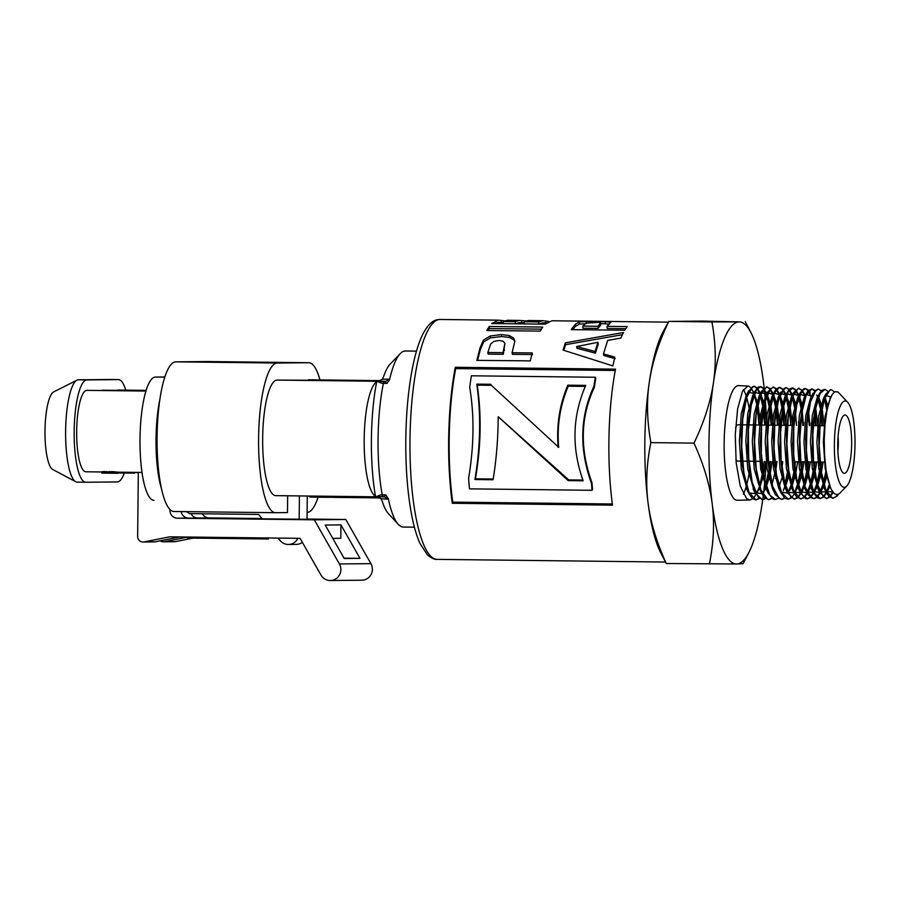 <?xml version="1.0" encoding="UTF-8"?>
<svg xmlns="http://www.w3.org/2000/svg" width="900" height="900" viewBox="0 0 900 900"><rect width="100%" height="100%" fill="white"/><g stroke="black" fill="none" stroke-linecap="round" stroke-linejoin="round"><path stroke-width="1.35" d="M832.837 498.262L835.988 496.598L837.641 494.55M837.023 496.136A54.225 12.926 -89.3 0 1 836.887 496.294L832.523 498.229L825.986 490.5L821.194 471.431L819.202 445.657L820.373 419.479L824.288 399.262L829.89 389.97L831.251 389.678L834.502 391.928M824.771 389.396L821.79 390.375L819.36 393.728L816.367 401.906L812.846 423.675L812.227 450.382L814.77 475.504L819.72 492.39L826.346 498.409M826.526 498.397L829.384 496.901M829.699 496.598L832.781 491.985M830.722 389.655L825.784 393.998L821.07 410.085L818.674 434.543L819.36 461.295L823.095 483.817L826.166 492.266L829.08 496.631L833.197 498.274M833.13 492.525L830.014 496.89M829.699 497.171L826.751 498.397L823.286 496.744L817.279 483.896L813.533 461.284L812.846 434.441L815.254 409.905L820.046 393.649L824.839 389.396L827.719 391.14M820.024 498.532L822.971 497.036M823.286 496.744L826.234 492.412M826.549 491.771L829.283 484.56M829.609 485.505L826.852 492.401M826.538 493.009L823.59 497.025M823.286 497.306L820.339 498.544L814.185 493.009L808.954 475.537L806.4 450.338L807.03 423.54L810.551 401.692L815.996 390.116L818.426 389.115L821.306 390.848M813.656 498.668L816.559 497.183M816.874 496.868L819.81 492.57M823.748 486.045L820.114 491.884L823.117 483.907M823.455 482.76L826.099 470.407M826.909 410.67L824.423 398.88M817.965 389.093L812.914 393.491L812.014 395.426L807.536 413.584L805.635 439.11L806.906 465.784L811.136 487.103L813.274 492.469L817.436 497.858L820.373 498.532M824.738 397.946L827.258 408.915M826.403 472.286L823.748 483.885M823.421 484.965L820.44 492.548M820.125 493.166L817.189 497.16M816.863 497.441L813.96 498.668L811.643 497.97L805.32 487.181L801.079 465.795L799.808 439.031L801.72 413.415L806.209 395.19L812.025 388.822L814.894 390.566M805.072 388.53L803.947 388.676L800.055 392.974L798.21 397.373L794.081 417.375L792.709 443.79L794.543 470.171L799.256 490.084L800.404 492.694L805.826 498.679L807.041 498.814M807.244 498.791L810.146 497.317M810.461 497.014L813.409 492.716M813.724 492.086L816.705 484.099M817.031 482.963L820.102 468.079M820.44 465.683L820.89 462.049M822.004 425.745L821.036 414.248M820.17 408.139L818.01 398.554M817.571 397.17L816.75 394.942M814.579 390.926L811.676 388.834M812.025 388.834L807.908 390.949L806.512 393.188L802.676 404.685L799.594 427.95L799.538 455.074L802.631 479.419L806.861 492.626L808.245 495.067L813.96 498.668M818.336 397.62L820.53 406.665M821.374 412.031L822.623 425.756M821.509 462.06L820.721 468.067M820.384 470.228L817.335 484.088M817.009 485.156L814.028 492.705M813.712 493.301L810.765 497.306M810.461 497.576L807.514 498.803L802.44 495.169L796.804 479.475L793.699 455.04L793.766 427.838L796.86 404.483L802.114 390.701L805.613 388.553L808.492 390.274M800.775 498.926L803.734 497.452M804.049 497.149L806.985 492.874M807.311 492.233L810.293 484.301M810.619 483.165L813.679 468.428M814.028 466.065L814.534 461.981M815.636 425.678L814.624 413.741M811.294 397.26L808.481 391.061M808.166 390.634L805.32 388.553M808.796 390.656L810.248 393.075M814.961 411.559L816.255 425.678M815.153 461.993L814.309 468.382M813.971 470.531L810.923 484.267M810.596 485.348L807.615 492.863M807.3 493.47L804.352 497.441M804.038 497.711L800.044 498.803L793.44 490.174L788.715 470.194L786.87 443.723L788.254 417.218L792.394 397.147L798.165 388.418L802.08 389.981M794.306 499.05L797.321 497.599M797.648 497.295L800.595 493.065M800.91 492.424L803.869 484.459M804.195 483.334L807.255 468.675M807.604 466.346L808.166 461.902M809.258 425.599L808.211 413.325M804.915 396.877L802.046 390.78M801.742 390.364L798.581 388.339L793.62 392.647L789.053 407.858L786.431 432.416L786.938 459.743L790.571 483.109L793.991 492.84L796.567 496.845L801.135 498.938M802.384 390.364L805.219 396.079M808.56 411.098L809.899 425.61M808.796 461.914L807.896 468.72M807.559 470.835L804.51 484.47M804.184 485.527L801.202 493.009M800.876 493.605L797.94 497.576M797.625 497.858L794.678 499.061L790.762 496.957L784.755 483.176L781.11 459.731L780.604 432.304L783.225 407.666L788.22 391.669L792.788 388.08L795.634 389.723M788.096 499.174L790.909 497.723M794.587 492.322L797.467 484.684M797.794 483.57L800.854 469.069M801.191 466.785L801.821 461.835M802.913 425.52L801.81 412.751M801.529 410.603L798.784 397.553M798.48 396.608L795.668 390.465M795.341 390.037L792.169 387.956L790.043 388.688L787.207 392.423L784.44 399.724L780.705 421.436L779.873 448.549L782.28 474.412L787.534 492.93L794.048 499.061M795.96 390.105L798.829 395.696M799.133 396.585L801.855 408.724M802.148 410.692L803.52 425.531M802.429 461.835L801.461 468.968M801.124 471.049L798.086 484.639M797.76 485.707L796.016 490.59M794.486 493.796L791.528 497.723M791.235 497.981L788.299 499.174L781.639 492.863L776.452 474.446L774.045 448.493L774.877 421.301L778.624 399.51L784.26 388.44L786.386 387.709L789.255 389.396M784.789 498.127L781.886 499.331L779.13 498.341L772.785 486.619L768.623 464.355L767.531 436.961L769.658 411.131L774.36 393.176L779.355 387.394L776.137 389.16L774.349 391.882L770.715 402.457L767.408 425.745L767.137 453.33L770.107 478.474L774.686 493.189L775.71 495.056L781.369 499.343M781.605 499.32L784.485 497.869M788.209 492.412L791.044 484.875M791.37 483.761L794.43 469.418M794.779 467.134L795.454 461.756M796.556 425.452L795.409 412.267M795.116 410.152L792.371 397.215M792.067 396.248L789.232 390.161M788.94 389.756L786.105 387.709M785.914 387.675L780.165 393.401L775.474 411.311L773.359 437.051L774.45 464.344L778.601 486.54L781.11 493.043L784.924 498.229L787.635 499.207M789.559 389.767L792.383 395.404M792.697 396.304L795.454 408.274M794.722 471.442L791.674 484.853M791.347 485.91L789.604 490.68M781.886 499.331L781.268 499.343M773.066 387.113L767.903 391.657L766.327 395.269L761.985 415.103L760.387 441.799L762.064 468.866L766.71 489.69L768.229 493.256L773.336 499.196L774.911 499.478M784.957 483.964L788.018 469.721M788.715 409.725L785.959 396.866M785.666 395.955L782.842 389.88M782.539 389.464L779.636 387.428M779.974 387.416L782.854 389.115M783.158 389.498L785.992 395.111M786.285 395.955L789.053 407.858M789.334 409.748L790.819 425.385M788.31 471.735L785.261 485.044M784.643 486.979L783.236 490.759M778.387 498.262L775.44 499.466L769.905 495.169L764.291 478.53L761.31 453.296L761.58 425.621L764.899 402.255L770.344 388.901L773.572 387.146L776.441 388.822M768.724 499.59L771.66 498.139M781.942 467.831L782.741 461.61M783.832 425.306L782.595 411.334M782.303 409.252L779.558 396.551M779.254 395.629L776.43 389.599M776.126 389.171L773.28 387.146M776.756 389.205L779.58 394.785M779.884 395.662L782.64 407.419M782.933 409.32L784.451 425.306M771.964 498.397L769.061 499.601L767.543 499.32L760.905 489.78L756.236 468.889L754.56 441.731L756.158 414.934L760.523 395.044L766.451 386.91L770.029 388.541M765.562 498.532L762.649 499.725L758.227 497.115L752.22 482.389L748.688 458.089L748.373 430.144L751.23 405.371L756.428 389.812L760.748 386.572L758.317 387.056L755.044 391.118L752.524 397.553L748.564 419.175L747.529 446.636L749.779 473.254L754.909 492.514L762.21 499.736M762.379 499.725L765.236 498.274M772.133 484.358L774.506 474.244M775.519 468.169L776.385 461.531M777.476 425.228L776.183 410.85M775.901 408.814L773.145 396.225M772.852 395.303L770.018 389.295M769.714 388.89L766.822 386.854M767.16 386.854L761.49 391.343L757.046 405.562L754.2 430.256L754.515 458.111L758.036 482.321L761.816 493.414L764.033 497.002L768.398 499.613M770.332 388.912L773.168 394.47M773.471 395.336L776.227 406.991M776.52 408.848L778.095 425.239M777.004 461.543L775.811 470.329M762.649 499.725L762.019 499.748M752.726 498.814L749.824 499.995L737.258 500.254A57.33 13.669 -89.3 0 1 737.224 500.254A57.33 13.669 -89.3 0 1 724.151 442.688A57.33 13.669 -89.3 0 1 738.607 385.594L748.688 386.134L750.803 387.675M743.411 389.554A57.33 13.669 -89.3 0 1 746.347 396.461M746.663 397.485A57.33 13.669 -89.3 0 1 749.576 411.221M749.441 471.015A57.33 13.669 -89.3 0 1 746.55 485.392M746.235 486.506A57.33 13.669 -89.3 0 1 743.377 494.201M749.824 499.995L746.606 498.656L740.239 485.989L736.178 462.836L735.266 434.846L737.617 408.836L742.534 391.162L747.934 385.999M751.117 388.035L753.941 393.514L748.62 392.164M754.245 394.358L757.012 405.754M757.305 407.543L759.004 425.014M764.752 425.081L763.369 409.916M763.087 407.936L760.331 395.561M760.028 394.65L757.204 388.71M756.9 388.305L754.043 386.291M753.851 386.269L748.339 391.399L743.434 409.016L741.094 434.936L742.005 462.836L746.055 485.921L748.935 493.616L752.4 498.544L755.572 499.871M759.139 498.668L755.977 499.86L749.092 492.615L743.951 473.276L741.69 446.58L742.736 419.029L746.719 397.327L752.524 386.798L754.335 386.291L757.215 387.956M757.519 388.327L760.354 393.84M760.658 394.684L763.414 406.159M763.706 407.97L765.371 425.081M764.291 461.396L762.975 470.936M762.649 472.882L759.6 485.809M759.004 487.654L756.304 494.077M755.977 494.662L753.053 498.532M542.903 320.681L528.356 320.512L524.194 321.761L538.74 321.93L542.903 320.681L548.82 321.469M668.104 322.144L551.903 320.782L545.164 324.135L491.692 323.55L498.465 320.164L504.697 320.827M519.356 320.411L507.51 320.265L503.325 321.525L515.183 321.66L519.356 320.411L526.016 320.895M563.074 350.077L565.335 342.866L623.419 332.505L620.831 338.051L607.691 340.425L603.461 353.88L614.812 357.154L612.866 365.906L563.074 350.077M607.061 326.374L627.232 326.588L624.712 330.199L571.241 329.636L575.303 324.293L579.195 322.009L586.294 321.379L609.48 321.874L610.661 322.515L607.061 326.374L607.185 328.478L625.68 328.68M452.272 503.28A119.948 28.609 -89.3 0 1 455.287 367.279L615.533 369.157A119.948 28.609 90.7 0 0 612.518 505.147L452.272 503.28L452.734 502.11A117.754 28.08 -89.3 0 1 455.692 368.606L615.285 370.474M512.066 352.744L532.238 352.935L530.325 360.866L476.865 360.371L480.004 347.974L483.379 340.099L490.252 336.004L501.334 334.564L509.22 335.531L513.517 337.928L514.879 341.066L512.066 352.744L512.415 354.353L532.575 354.544M489.262 326.498L542.734 327.06L540.248 331.099L486.787 330.536L489.262 326.498L489.409 328.579L541.373 329.13M538.864 324.067L542.869 322.886L546.491 322.92M515.295 323.809L519.322 322.605L524.205 322.661M494.381 323.572L498.442 322.369L503.348 322.425M545.918 322.92L545.974 321.435M538.796 324.067L538.74 321.93M524.239 323.899L524.194 321.761M521.618 322.639L521.685 320.839M515.227 323.809L515.183 321.66M503.381 323.674L503.325 321.525M501.21 322.391L501.266 320.782M563.816 350.291L565.616 344.666L622.316 334.699M603.461 353.88L603.81 355.489L615.161 358.706M576.63 346.556L576.934 348.3L595.406 353.149L598.241 344.115L597.96 342.293L576.63 346.556L595.08 351.495L597.96 342.293M565.616 344.666L565.335 342.866M595.406 353.149L595.08 351.495M600.604 323.618L609.491 324.067M572.738 329.647L575.404 326.441L579.24 324.191L586.305 323.584M582.806 326.104L582.93 328.219L598.106 328.387L600.649 325.147L600.581 322.976L598.77 322.436L586.26 323.066L582.806 326.104L597.971 326.272L600.581 322.976M598.106 328.387L597.971 326.272M609.491 323.831L609.48 321.874M605.306 323.73L605.306 321.536M597.454 322.312L597.465 321.368M586.305 323.055L586.294 321.379M579.24 324.191L579.195 322.009M612.36 503.978L452.734 502.11M595.294 377.246L595.721 378.428A117.754 28.08 90.7 0 0 594.416 387.191C580.455 416.869 579.634 448.706 591.964 482.681A117.754 28.08 90.7 0 0 592.549 489.397L592.065 490.298A119.948 28.609 -89.3 0 1 591.469 483.457C579.094 448.841 579.926 416.407 593.966 386.179A119.948 28.609 -89.3 0 1 595.294 377.246L471.386 375.795A119.948 28.609 90.7 0 0 469.71 387.338C474.412 415.474 474.053 445.815 468.608 478.35A119.948 28.609 90.7 0 0 469.474 488.858L592.065 490.298M455.692 368.606L455.287 367.279M594.416 387.191L593.966 386.179M591.964 482.681L591.469 483.457M477.574 360.371L480.319 349.673L483.649 341.933L490.489 337.916L501.559 336.51L509.456 337.455L513.765 339.817L514.834 341.438M487.822 352.507L488.16 354.116L503.325 354.262L504.945 343.215L503.01 341.19L499.106 340.447L493.942 341.381L490.68 343.957L487.822 352.507L502.988 352.654L504.945 343.215M503.325 354.262L502.988 352.654M513.765 339.817L513.517 337.928M509.456 337.455L509.22 335.531M501.559 336.51L501.334 334.564M490.489 337.916L490.252 336.004M483.649 341.933L483.379 340.099M493.178 479.014L475.425 478.811C481.039 446.119 481.635 414.9 477.225 385.144L491.377 385.312L523.597 414.956M568.733 479.902L568.238 480.623L498.206 416.723L568.733 479.902L582.885 480.071M491.377 385.312L558.697 447.3C556.852 425.869 560.048 405.506 568.26 386.213L585.304 386.415M477.225 385.144L476.775 384.12L490.928 384.277M475.425 478.811L474.919 479.531C480.499 446.231 481.118 414.428 476.775 384.12M498.206 416.723C498.049 439.132 496.339 460.136 493.054 479.745L474.919 479.531M568.26 386.213L567.799 385.178L585.754 385.391C572.31 416.194 571.444 447.986 583.155 480.803L568.238 480.623M558.18 447.412C556.335 425.588 559.541 404.843 567.799 385.178M488.115 330.548L489.409 328.579M737.64 461.081A18.157 4.331 -89.3 0 1 737.617 461.081A18.157 4.331 -89.3 0 1 735.885 459.506M735.559 427.894A18.157 4.331 -89.3 0 1 738.045 424.766L741.6 424.811M755.865 499.86L758.835 498.409M765.72 484.549L768.769 470.655M769.106 468.506L770.029 461.464M771.109 425.149L769.781 410.377M769.489 408.364L766.744 395.899M766.44 394.976L763.616 389.002M763.301 388.586L760.433 386.572M847.71 402.311L837.979 391.95L834.84 391.725L832.298 394.301L829.294 400.995L826.808 411.21L824.996 424.868L824.242 439.796L824.535 454.793L826.031 469.969L828.045 480.24L831.15 489.24L834.3 493.627L837.034 494.651L839.498 493.537L846.731 486.09A43.223 10.305 -89.3 0 1 844.245 487.384A43.223 10.305 -89.3 0 1 834.525 438.817A43.223 10.305 -89.3 0 1 847.71 402.311A43.223 10.305 -89.3 0 1 855 444.296A43.223 10.305 -89.3 0 1 846.731 486.09M830.734 488.351L825.221 468.619L823.365 442.058L825.154 416.104L830.61 397.507M832.691 491.85L826.436 491.512M825.03 489.69L818.775 468.686L816.908 442.001L818.696 415.912L823.41 398.554L824.591 396.652M825.739 395.438L830.835 397.001M829.935 486.405L826.538 491.738M826.099 492.142L820.001 491.625M818.595 489.814L812.317 468.72L810.45 441.923L812.25 415.721L816.975 398.295L819.36 393.728M825.39 398.374L827.933 405.889M827.033 475.751L824.119 485.179M819.675 492.289L813.566 491.749M812.149 489.904L805.86 468.743L803.981 441.855L805.793 415.564L810.529 398.059L812.914 393.491M819.011 398.16L821.194 404.257M822.082 408.049L824.265 425.779M823.084 462.082L821.374 472.567M821.014 474.233L817.695 485.359M817.335 486.225L813.69 492.03M813.262 492.424L807.143 491.873M805.725 490.05L799.414 468.81L797.524 441.765L799.346 415.327L804.127 397.755L805.309 395.843M806.456 394.616L811.575 396.067M815.67 407.644L817.909 425.7M816.727 462.004L814.95 472.838M814.601 474.491L811.283 485.527M810.911 486.394L807.278 492.165M806.827 492.57L800.707 491.985M799.279 490.129L792.945 468.799L791.066 441.686L792.889 415.181L797.67 397.53L798.863 395.606M800.033 394.335L805.275 395.933M811.361 422.854L811.541 425.621M810.371 461.936L808.538 473.096M808.178 474.728L804.859 485.707M804.499 486.562L800.854 492.311M800.415 492.716L794.273 492.12M792.855 490.275L786.499 468.9L784.597 441.652L786.431 415.046L791.235 397.215L792.416 395.314M793.597 394.099L798.84 395.651M799.245 396.27L802.53 405.349M804.938 422.325L805.163 425.554M804.004 461.858L802.102 473.276M801.754 474.919L798.457 485.899M798.086 486.765L794.441 492.469M794.002 492.851L787.837 492.21M787.534 492.93L785.261 488.317L780.03 468.855L778.14 441.517L779.985 414.776L784.822 396.979L786.015 395.055L780.75 393.525M787.14 393.829L792.428 395.303M792.832 395.944L796.106 405.034M798.548 421.56L798.829 425.475M797.659 461.779L795.701 473.625M795.341 475.234L792.023 486.045M791.663 486.9L788.119 492.502M787.567 492.998L781.403 492.345M781.11 493.043L778.826 488.43L773.584 468.923L771.683 441.484L773.528 414.63L778.376 396.731L779.569 394.808M786.409 395.618L789.705 404.662M790.031 406.091L792.461 425.407M788.929 475.47L785.61 486.225M784.957 487.688L784.462 488.666M774.686 493.189L772.414 488.576L767.137 468.99L765.214 441.394L767.081 414.405L771.975 396.439L773.156 394.515M774.326 393.244L779.602 394.718M780.008 395.336L783.293 404.28M783.619 405.709L786.105 425.329M781.864 478.316L779.186 486.394M767.092 490.691L760.669 468.979L758.756 441.315L760.624 414.248L765.518 396.214L766.71 394.279M767.903 392.974L773.19 394.414M773.584 395.021L776.88 403.909M777.206 405.315L779.738 425.25M776.092 475.954L775.451 478.53M760.68 490.838L754.222 469.058L752.299 441.236L754.178 414.022L759.105 395.91L760.286 393.986M761.467 392.715L766.778 394.11M767.171 394.729L770.467 403.537M770.794 404.933L773.381 425.183M772.222 461.486L770.029 474.637M769.669 476.201L766.35 486.743M765.99 487.586L762.334 493.166M761.884 493.56L755.685 492.84M754.234 490.928L747.765 469.058L745.83 441.157L747.72 413.854L752.67 395.674L753.851 393.739M755.055 392.423L760.365 393.806M760.759 394.414L764.055 403.178M764.381 404.55L767.025 425.104M765.866 461.407L763.605 474.896M763.256 476.438L759.938 486.911M756.405 493.886L758.88 489.161L755.921 493.324M755.471 493.706L749.25 492.964M747.799 491.051L741.308 469.114L739.373 441.101L741.262 413.685L746.235 395.415L747.416 393.48M754.346 394.11L757.643 402.806M757.969 404.179L760.658 425.036M760.748 386.572L763.627 388.249M763.931 388.62L766.755 394.155M767.07 395.01L769.826 406.586M770.119 408.409L771.727 425.16M770.648 461.464L769.399 470.632M769.061 472.613L766.012 485.618M765.686 486.652L762.806 493.751L765.281 489.026M838.418 494.257L836.887 496.294M742.736 563.681L736.56 563.974A121.05 28.867 90.7 0 0 748.822 552.623A121.05 28.867 90.7 0 0 762.199 503.201A121.05 28.867 90.7 0 0 762.694 499.725M709.391 564.007C713.689 542.914 714.623 522.799 712.192 503.696A121.05 28.867 90.7 0 0 736.56 563.974L666.27 563.501L660.15 551.576A121.05 28.867 -89.3 0 1 648.067 502.942A121.05 28.867 -89.3 0 1 649.339 381.892A121.05 28.867 -89.3 0 1 662.715 332.483L668.801 321.412C658.665 342.574 652.174 362.734 649.339 381.892C646.504 401.062 647.01 421.301 650.869 442.62C646.571 463.725 645.637 483.829 648.067 502.942C650.509 522.056 656.572 542.239 666.27 563.501M693.99 443.126C704.126 421.976 710.617 401.805 713.452 382.646A121.05 28.867 90.7 0 0 712.192 503.696C709.751 484.582 703.688 464.389 693.99 443.126L650.869 442.62M713.452 382.646C716.288 363.488 715.781 343.238 711.923 321.919L739.091 321.874A121.05 28.867 90.7 0 0 713.452 382.646M764.134 387.765A121.05 28.867 90.7 0 0 763.47 382.151A121.05 28.867 90.7 0 0 751.387 333.517A121.05 28.867 90.7 0 0 739.091 321.874L702.146 321.086L668.801 321.412L711.923 321.919M751.387 333.517L745.268 321.593M762.705 499.669A121.05 28.867 90.7 0 0 763.211 495.866M763.312 495.011A121.05 28.867 90.7 0 0 763.684 491.951M763.92 489.892A121.05 28.867 90.7 0 0 764.64 482.861M764.82 480.96A121.05 28.867 90.7 0 0 766.159 461.419L767.711 461.43M766.586 425.104A121.05 28.867 90.7 0 0 765.337 400.511M765.191 398.734A121.05 28.867 90.7 0 0 764.404 390.251M764.28 389.093A121.05 28.867 90.7 0 0 764.201 388.327M838.046 436.725A18.157 4.331 -89.3 0 1 837.877 451.463M844.391 473.332A29.16 6.952 -89.3 0 1 842.659 472.421A29.16 6.952 -89.3 0 1 837.742 444.094A29.16 6.952 -89.3 0 1 843.322 415.89A29.16 6.952 -89.3 0 1 851.636 440.572A29.16 6.952 -89.3 0 1 844.391 473.332M171.056 510.401L169.976 510.412A7.706 7.481 -90.6 0 0 177.379 518.209L314.291 519.806L339.424 563.962A11.002 10.688 89.4 0 1 330.311 580.523A11.002 10.688 89.4 0 1 320.985 575.077L300.082 538.346L169.706 536.827L144 541.913A5.501 5.344 89.4 0 1 137.644 536.445L138.319 472.41L142.031 472.444L117.956 472.174A40.714 9.709 -89.3 0 1 117.517 472.118L109.114 471.668A47.363 6.941 90.6 0 1 108.844 471.87L101.858 471.724L101.846 473.108L101.858 471.724M307.035 519.041L345.791 519.491L370.924 563.648A11.002 10.688 89.4 0 1 361.811 580.207L330.311 580.523M164.824 376.988L155.34 377.077A61.627 14.693 90.7 0 0 140.006 438.683A61.627 14.693 90.7 0 0 153.979 500.321A61.627 14.693 90.7 0 0 154.058 500.321L153.979 500.321M159.817 399.724A61.627 14.693 90.7 0 0 161.516 488.666M101.498 471.971L85.905 471.791A40.714 9.709 -89.3 0 1 76.669 430.965A40.714 9.709 -89.3 0 1 86.85 390.364L145.901 391.05M114.919 471.735L114.896 473.265L118.159 473.265L118.17 472.174A40.714 9.709 -89.3 0 1 117.956 472.174M124.29 473.029A51.176 12.206 -89.3 0 1 117.337 481.939L85.837 482.243A51.176 12.206 -89.3 0 1 85.781 482.243A51.176 12.206 -89.3 0 1 74.171 431.066A51.176 12.206 -89.3 0 1 86.906 379.912L118.406 379.598A51.176 12.206 -89.3 0 1 118.474 379.598A51.176 12.206 -89.3 0 1 125.741 390.139M118.406 379.598L109.856 379.496A51.176 12.206 -89.3 0 1 109.924 379.496A51.176 12.206 -89.3 0 1 109.991 379.496M85.714 482.243L77.288 482.152A51.176 12.206 -89.3 0 1 77.231 482.152A51.176 12.206 -89.3 0 1 75.735 481.748L52.718 469.463A39.071 9.315 -89.3 0 1 45 430.594A39.071 9.315 -89.3 0 1 53.629 391.916L76.927 380.183A51.176 12.206 -89.3 0 1 78.367 379.811L86.906 379.912M75.735 481.748A51.176 12.206 -89.3 0 1 65.621 430.83A51.176 12.206 -89.3 0 1 76.927 380.183M268.515 537.863L268.358 538.976L243.405 538.706L243.416 537.683M340.942 524.891L359.989 558.349L344.239 558.506L325.192 525.049L340.942 524.891L340.808 538.312L332.798 538.391M202.624 537.21L202.612 538.234L210.87 538.267M191.959 537.086L191.947 538.11L202.612 538.234M187.605 537.03L187.594 537.975L191.947 538.11M229.039 537.514L229.028 538.538L241.29 538.684L241.301 537.66M227.88 537.502L227.869 538.481L229.028 538.538M223.144 537.446L223.132 538.47L227.869 538.481M210.881 537.311L210.87 538.324L223.132 538.47M241.29 538.684L243.405 538.661M261.968 518.512L208.879 517.894A7.706 7.481 89.4 0 1 202.343 513.776M193.106 538.121L175.5 541.609A5.501 5.344 89.4 0 1 174.544 541.699L163.384 541.811A5.501 5.344 89.4 0 1 160.234 540.799M187.605 537.109L164.34 541.71A5.501 5.344 89.4 0 1 163.384 541.811M191.07 513.653A7.706 7.481 -90.6 0 0 197.719 518.006L262.17 518.76M307.035 519.289L188.539 518.096A7.706 7.481 89.4 0 1 181.226 511.594M179.708 536.94L155.16 541.8A5.501 5.344 89.4 0 1 154.192 541.901L143.044 542.014M169.976 510.412L169.987 509.468M359.989 558.349L344.048 558.169M345.791 519.491L314.291 519.806M117.09 390.375A40.714 9.709 -89.3 0 1 118.35 390.049L146.115 390.375M101.351 390.532A40.714 9.709 -89.3 0 1 102.6 390.206L146.002 390.713M138.308 472.793L135.112 472.365M115.83 473.265L115.841 471.881M116.831 473.276L116.854 472.027M117.506 473.276L117.517 472.118M101.846 473.108L102.881 473.119L102.892 471.555M102.881 473.119L104.164 473.141L104.175 471.51M104.164 473.141L104.839 473.152L104.861 471.521M104.839 473.152L106.29 473.164L106.301 471.589M106.29 473.164L107.471 473.175L107.494 471.701M107.471 473.175L108.832 473.186L108.844 471.87M108.832 473.186L109.114 471.668M109.103 473.197L109.957 473.209L109.98 471.577M109.957 473.209L111.24 473.22L111.263 471.544M111.24 473.22L112.601 473.243L112.624 471.555M112.601 473.243L113.715 473.254L113.726 471.623M113.715 473.254L114.896 473.265M118.17 472.973L118.226 472.174M118.215 472.973L119.498 472.984L119.509 472.185M119.498 472.984L120.195 472.196M120.184 472.995L121.624 473.017L121.635 472.207M121.624 473.017L122.816 473.017L122.828 472.23M122.816 473.017L130.072 473.074M131.782 472.331L131.782 473.13L130.072 473.108L130.084 472.309M131.782 473.13L134.73 473.108L134.741 472.365M109.856 379.496L78.367 379.811M388.305 498.679L385.796 494.921L383.614 496.89A4.399 4.084 -88.7 0 1 387.124 499.151L388.305 498.679A88.043 20.992 -89.3 0 0 398.25 524.295A88.043 20.992 -89.3 0 0 403.38 527.051L414.416 527.186M377.269 496.733L381.06 498.735L387.124 499.151M398.25 524.295L388.339 513.517A77.029 18.371 90.7 0 1 382.219 501.176L381.06 498.735M378.675 381.184L382.309 379.26L383.524 376.83A77.029 18.371 90.7 0 1 390.082 364.174L400.252 353.621A88.043 20.992 -89.3 0 1 405.326 350.989A88.043 20.992 -89.3 0 1 405.439 350.989L416.475 351.124M385.796 494.921L382.23 494.876A88.043 20.992 -89.3 0 1 381.892 492.975A88.043 20.992 -89.3 0 1 383.017 385.267A88.043 20.992 -89.3 0 1 383.4 383.366A5.501 1.316 -89.3 0 1 384.435 381.341L386.966 383.411L389.554 379.676L388.373 379.147A4.399 4.084 91.3 0 1 384.795 381.341L378.574 381.195M388.373 379.147L382.309 379.26M389.554 379.676A88.043 20.992 -89.3 0 1 400.252 353.621M384.435 381.341L376.673 381.848A57.78 13.781 90.7 0 0 364.185 439.189A57.78 13.781 90.7 0 0 375.469 496.294L383.22 496.879A5.501 1.316 -89.3 0 1 382.23 494.876A5.501 3.409 169.5 0 0 376.954 496.676M380.059 496.856L275.839 495.641A57.78 13.781 -89.3 0 1 275.771 495.641L380.689 496.868M308.554 379.777A57.78 13.781 -89.3 0 1 308.621 379.777L380.767 380.621L277.054 380.093L381.904 381.319M275.771 495.641A57.78 13.781 -89.3 0 1 262.665 437.85A57.78 13.781 -89.3 0 1 277.054 380.093M275.479 512.696L174.139 511.504A74.835 17.843 -89.3 0 1 174.049 511.504A74.835 17.843 -89.3 0 1 157.072 436.657A74.835 17.843 -89.3 0 1 175.714 361.845L207.203 361.541A74.835 17.843 -89.3 0 1 207.304 361.541A74.835 17.843 -89.3 0 1 207.394 361.541M175.714 361.845L277.234 363.037A74.835 17.843 90.7 0 0 258.604 437.85A74.835 17.843 90.7 0 0 275.569 512.696A74.835 17.843 90.7 0 0 275.659 512.696L287.471 512.572L287.651 495.776M380.351 497.925L365.647 497.745L365.659 496.688M351.281 496.519L351.27 497.576L363.532 497.723L363.544 496.665M350.134 496.507L350.123 497.531L351.27 497.576M345.386 496.451L345.375 497.509L350.123 497.531M333.135 496.305L333.124 497.374L345.375 497.509M363.532 497.723L365.647 497.7M314.213 496.091L314.201 497.149L309.848 497.025L309.859 496.035M324.866 496.215L324.855 497.272L333.124 497.317M314.201 497.149L324.855 497.272M307.114 512.381L307.159 512.381A74.835 17.843 90.7 0 0 318.071 497.194M319.961 379.912A74.835 17.843 90.7 0 0 308.824 362.723A74.835 17.843 90.7 0 0 308.734 362.723L207.203 361.541M277.234 363.037L308.734 362.723M307.035 519.368L307.282 496.001M299.407 495.911L299.16 519.39M302.366 542.374A11.002 10.688 89.4 0 1 296.314 544.387L288.439 544.466A11.002 10.688 -90.6 0 0 297.911 538.324M278.123 538.099L280.181 540.585A11.002 10.688 -90.6 0 0 288.439 544.466M262.327 518.962L258.604 514.44L189.63 513.63L186.379 511.65M437.344 559.373A119.948 28.609 -89.3 0 1 437.197 559.373A119.948 28.609 -89.3 0 1 409.995 439.088A119.948 28.609 -89.3 0 1 440.01 319.478C436.984 319.702 430.447 319.252 422.516 334.777C418.421 343.327 415.001 354.735 412.256 369.022C408.229 390.285 406.08 414.113 405.799 440.505C405.619 465.536 407.194 488.205 410.501 508.534C412.92 523.125 416.093 534.803 420.03 543.566L427.466 554.951C431.584 558.293 434.824 559.766 437.197 559.373L665.303 562.039M599.479 326.846L599.377 324.709M575.404 326.441L575.303 324.293M504.416 350.303L504.101 348.626M480.319 349.673L480.004 347.974M339.424 563.962L370.924 563.648M155.34 377.077L164.756 377.19M257.738 538.875L257.749 537.851M268.369 537.975L268.358 538.976M164.34 541.71L175.5 541.609M144 541.913L155.16 541.8M208.879 517.894L197.719 518.006M188.539 518.096L177.379 518.209M378.157 381.465A5.501 3.364 11.6 0 0 383.4 383.366L386.966 383.411M376.673 381.848A93.544 22.309 90.7 0 0 375.469 496.294M831.251 389.678L830.621 389.655M826.785 498.409L826.166 498.42M818.426 389.115L817.808 389.081M807.548 498.803L806.918 498.814M805.613 388.553L804.982 388.519M799.2 388.271L798.581 388.238M794.722 499.072L794.092 499.084M792.799 387.979L792.169 387.956M788.31 499.196L787.68 499.207M786.386 387.697L785.756 387.675M775.474 499.466L774.855 499.478M773.572 387.135L772.942 387.113M769.061 499.601L768.431 499.613M754.335 386.291L753.716 386.257M498.465 320.164L440.01 319.478M755.044 391.118L752.67 395.674M755.359 493.493L753.086 488.88M761.49 391.343L759.105 395.91M761.816 493.414L759.544 488.79M767.903 391.657L765.518 396.214M768.229 493.256L765.956 488.644M774.349 391.882L771.975 396.439M780.761 392.175L778.376 396.731M787.207 392.423L784.822 396.979M793.62 392.647L791.235 397.215M793.991 492.84L791.719 488.228M800.055 392.974L797.67 397.53M800.404 492.694L798.131 488.081M806.512 393.188L804.127 397.755M806.861 492.626L804.589 488.014M813.274 492.469L811.001 487.856M819.72 492.39L817.447 487.777M825.784 393.998L823.41 398.554M826.166 492.266L823.883 487.654M831.409 395.82L829.834 398.835M831.15 489.24L830.306 487.519M746.663 488.993L748.935 493.616M746.235 395.415L748.609 390.848M826.751 492.604L829.215 487.879M820.327 492.772L822.803 488.036M813.96 492.829L816.435 488.104M807.548 492.986L810.023 488.261M803.869 392.827L805.331 395.786M801.169 493.076L803.633 488.351M797.602 392.782L798.919 395.46M799.279 396.18L799.954 397.553M791.077 392.276L792.495 395.134M792.855 395.876L793.44 397.069M784.71 392.062L786.094 394.853M786.431 395.55L787.072 396.844M778.309 391.759L779.681 394.537M780.03 395.269L780.66 396.54M771.93 391.522L773.269 394.234M773.617 394.942L774.293 396.315M765.54 391.252L766.856 393.93M767.205 394.639L767.891 396.034M759.139 390.971L760.444 393.615M760.793 394.324L761.501 395.752M752.771 390.746L754.031 393.311M754.38 394.02L755.123 395.527M756.236 499.86L755.606 499.871M748.822 552.623L743.006 563.76M824.918 425.779L819.788 425.723M819.158 425.711L813.33 425.644M791.719 425.396L787.477 425.34M786.847 425.34L781.009 425.272M780.379 425.261L774.551 425.194M773.921 425.183L768.082 425.115M767.452 425.115L761.625 425.048M760.995 425.036L755.156 424.969M754.526 424.957L748.699 424.89M748.069 424.879L742.23 424.811M825.086 462.105L820.069 462.049M819.428 462.037L813.6 461.97M812.97 461.959L807.131 461.891M806.501 461.891L800.663 461.812M800.033 461.812L794.205 461.745M774.169 461.509L772.65 461.486M761.242 461.351L755.404 461.284M754.774 461.284L748.946 461.216M748.316 461.205L742.477 461.137M741.847 461.126L737.617 461.081M118.474 379.598L109.924 379.496M85.781 482.243L77.231 482.152M174.049 511.504L275.569 512.696M207.304 361.541L308.824 362.723"/></g></svg>
